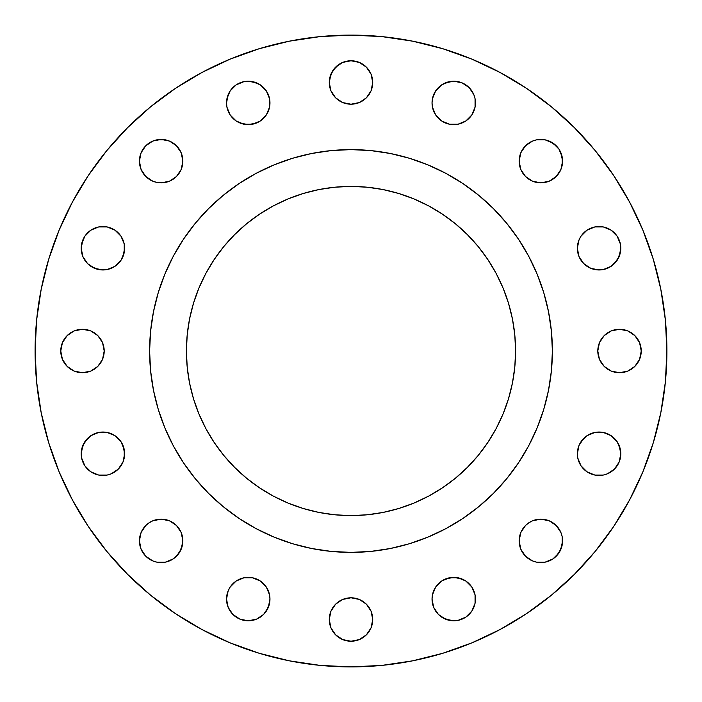 <?xml version="1.0" encoding="UTF-8"?>
<svg xmlns="http://www.w3.org/2000/svg" width="702" height="702" viewBox="0 0 702 702"><rect width="100%" height="100%" fill="white"/><g stroke="black" fill="none" stroke-linecap="round" stroke-linejoin="round"><path stroke-width="1.05" d="M181.195 152.817L182.853 161.135A21.718 21.718 0 0 1 161.135 182.853A21.718 21.718 0 0 1 139.417 161.135L141.067 169.445L145.77 176.492L152.817 181.195L156.897 182.432L161.135 182.853L169.445 181.195L176.492 176.492L181.195 169.445L182.853 161.135L181.195 152.817L176.492 145.77L169.445 141.067L165.365 139.83L156.897 139.83L152.817 141.067L145.77 145.77L141.067 152.817L139.417 161.135L141.067 152.817L145.77 145.77L149.061 143.076M269.542 98.684L269.963 102.922A21.718 21.718 0 0 1 248.245 124.64A21.718 21.718 0 0 1 226.527 102.922L226.939 107.16L230.186 114.988L236.179 120.981L244.006 124.228L252.483 124.228L260.31 120.981L266.304 114.988L269.542 107.16L269.542 98.684L266.304 90.856L260.31 84.863L256.555 82.862L248.245 81.204L244.006 81.625L236.179 84.863L230.186 90.856L228.176 94.612L226.527 102.922L226.939 98.684L230.186 90.856M372.718 82.485A21.718 21.718 0 0 1 351 104.203A21.718 21.718 0 0 1 329.282 82.485L330.932 90.795L335.644 97.841L342.69 102.553L351 104.203L359.31 102.553L366.356 97.841L371.068 90.795L372.718 82.485L371.068 74.175L366.356 67.129L359.31 62.417L351 60.767L342.69 62.417L335.644 67.129L330.932 74.175L329.282 82.485A21.718 21.718 0 0 1 351 60.767A21.718 21.718 0 0 1 372.718 82.485M475.061 98.684L475.473 102.922A21.718 21.718 0 0 1 453.755 124.64A21.718 21.718 0 0 1 432.037 102.922L432.458 107.16L435.696 114.988L441.69 120.981L449.517 124.228L457.994 124.228L465.821 120.981L471.814 114.988L475.061 107.16L475.061 98.684L473.824 94.612L469.111 87.566L462.065 82.862L453.755 81.204L449.517 81.625L441.69 84.863L435.696 90.856L432.458 98.684L432.037 102.922L432.458 98.684L435.696 90.856M560.933 152.817L562.583 161.135A21.718 21.718 0 0 1 540.865 182.853A21.718 21.718 0 0 1 519.147 161.135L520.805 169.445L525.508 176.492L532.555 181.195L536.635 182.432L540.865 182.853L549.183 181.195L556.23 176.492L560.933 169.445L562.17 165.365L562.17 156.897L558.924 149.061L552.939 143.076L545.103 139.83L536.635 139.83L532.555 141.067L525.508 145.77L522.814 149.061L520.805 152.817L519.147 161.135L520.805 152.817L525.508 145.77M620.375 244.006L620.796 248.245A21.718 21.718 0 0 1 599.078 269.963A21.718 21.718 0 0 1 577.36 248.245L579.01 256.555L583.722 263.601L590.768 268.304L599.078 269.963L603.316 269.542L611.144 266.304L617.137 260.31L620.375 252.483L620.375 244.006L617.137 236.179L611.144 230.186L603.316 226.939L594.84 226.939L587.012 230.186L581.019 236.179L579.01 239.935L577.36 248.245L579.01 239.935M641.233 351A21.718 21.718 0 0 1 619.515 372.718A21.718 21.718 0 0 1 597.797 351L599.447 359.31L604.159 366.356L611.205 371.068L619.515 372.718L627.825 371.068L634.871 366.356L639.583 359.31L641.233 351L639.583 342.69L634.871 335.644L627.825 330.932L619.515 329.282L611.205 330.932L604.159 335.644L599.447 342.69L597.797 351A21.718 21.718 0 0 1 619.515 329.282A21.718 21.718 0 0 1 641.233 351M619.138 445.445L620.796 453.755A21.718 21.718 0 0 1 599.078 475.473A21.718 21.718 0 0 1 577.36 453.755L577.772 457.994L581.019 465.821L587.012 471.814L594.84 475.061L603.316 475.061L607.388 473.824L614.434 469.111L619.138 462.065L620.796 453.755L620.375 449.517L617.137 441.69L611.144 435.696L603.316 432.458L599.078 432.037L594.84 432.458L587.012 435.696L581.019 441.69L579.01 445.445L577.36 453.755L579.01 445.445L583.722 438.399M562.17 536.635L562.583 540.865A21.718 21.718 0 0 1 540.865 562.583A21.718 21.718 0 0 1 519.147 540.865L520.805 549.183L525.508 556.23L532.555 560.933L536.635 562.17L545.103 562.17L552.939 558.924L558.924 552.939L562.17 545.103L562.17 536.635L560.933 532.555L556.23 525.508L549.183 520.805L540.865 519.147L532.555 520.805L528.799 522.814L525.508 525.508L520.805 532.555L519.147 540.865L520.805 532.555M475.061 594.84L475.473 599.078A21.718 21.718 0 0 1 453.755 620.796A21.718 21.718 0 0 1 432.037 599.078L433.696 607.388L438.399 614.434L445.445 619.138L453.755 620.796L457.994 620.375L465.821 617.137L471.814 611.144L475.061 603.316L475.061 594.84L471.814 587.012L465.821 581.019L457.994 577.772L449.517 577.772L441.69 581.019L435.696 587.012L432.458 594.84L432.037 599.078L432.458 594.84M372.718 619.515A21.718 21.718 0 0 1 351 641.233A21.718 21.718 0 0 1 329.282 619.515L330.932 627.825L335.644 634.871L342.69 639.583L351 641.233L359.31 639.583L366.356 634.871L371.068 627.825L372.718 619.515L371.068 611.205L366.356 604.159L359.31 599.447L351 597.797L342.69 599.447L335.644 604.159L330.932 611.205L329.282 619.515A21.718 21.718 0 0 1 351 597.797A21.718 21.718 0 0 1 372.718 619.515M269.542 594.84L269.963 599.078A21.718 21.718 0 0 1 248.245 620.796A21.718 21.718 0 0 1 226.527 599.078L228.176 607.388L232.888 614.434L239.935 619.138L248.245 620.796L256.555 619.138L263.601 614.434L268.304 607.388L269.963 599.078L269.542 594.84L266.304 587.012L260.31 581.019L252.483 577.772L244.006 577.772L236.179 581.019L230.186 587.012L228.176 590.768L226.527 599.078L226.939 594.84M182.432 536.635L182.853 540.865A21.718 21.718 0 0 1 161.135 562.583A21.718 21.718 0 0 1 139.417 540.865L141.067 549.183L145.77 556.23L152.817 560.933L156.897 562.17L165.365 562.17L173.201 558.924L179.185 552.939L182.432 545.103L182.853 540.865L181.195 532.555L176.492 525.508L169.445 520.805L161.135 519.147L152.817 520.805L149.061 522.814L145.77 525.508L141.067 532.555L139.417 540.865L141.067 532.555M122.99 445.445L124.64 453.755A21.718 21.718 0 0 1 102.922 475.473A21.718 21.718 0 0 1 81.204 453.755L81.625 457.994L84.863 465.821L90.856 471.814L98.684 475.061L107.16 475.061L111.232 473.824L118.278 469.111L122.99 462.065L124.228 457.994L124.228 449.517L120.981 441.69L114.988 435.696L107.16 432.458L102.922 432.037L98.684 432.458L90.856 435.696L84.863 441.69L81.625 449.517L81.204 453.755L82.862 445.445L87.566 438.399M124.228 244.006L124.64 248.245A21.718 21.718 0 0 1 102.922 269.963A21.718 21.718 0 0 1 81.204 248.245L82.862 256.555L87.566 263.601L94.612 268.304L102.922 269.963L107.16 269.542L114.988 266.304L120.981 260.31L124.228 252.483L124.228 244.006L120.981 236.179L114.988 230.186L107.16 226.939L98.684 226.939L90.856 230.186L84.863 236.179L81.625 244.006L81.204 248.245L82.862 239.935M104.203 351A21.718 21.718 0 0 1 82.485 372.718A21.718 21.718 0 0 1 60.767 351L62.417 359.31L67.129 366.356L74.175 371.068L82.485 372.718L90.795 371.068L97.841 366.356L102.553 359.31L104.203 351L102.553 342.69L97.841 335.644L90.795 330.932L82.485 329.282L74.175 330.932L67.129 335.644L62.417 342.69L60.767 351A21.718 21.718 0 0 1 82.485 329.282A21.718 21.718 0 0 1 104.203 351M552.386 351L551.412 370.735L548.516 390.286L543.717 409.459L537.056 428.071L528.606 445.937L518.445 462.881L506.677 478.755L493.401 493.401L478.755 506.677L462.881 518.445L445.937 528.606L428.071 537.056L409.459 543.717L390.286 548.516L370.735 551.412L351 552.386L331.265 551.412L311.714 548.516L292.541 543.717L273.929 537.056L256.063 528.606L239.119 518.445L223.245 506.677L208.599 493.401L195.323 478.755L183.555 462.881L173.394 445.937L164.944 428.071L158.283 409.459L153.484 390.286L150.588 370.735L149.614 351A201.386 201.386 0 0 1 351 149.614A201.386 201.386 0 0 1 552.386 351A201.386 201.386 0 0 1 351 552.386A201.386 201.386 0 0 1 149.614 351L150.588 331.265L153.484 311.714L158.283 292.541L164.944 273.929L173.394 256.063L183.555 239.119L195.323 223.245L208.599 208.599L223.245 195.323L239.119 183.555L256.063 173.394L273.929 164.944L292.541 158.283L311.714 153.484L331.265 150.588L351 149.614L370.735 150.588L390.286 153.484L409.459 158.283L428.071 164.944L445.937 173.394L462.881 183.555L478.755 195.323L493.401 208.599L506.677 223.245L518.445 239.119L528.606 256.063L537.056 273.929L543.717 292.541L548.516 311.714L551.412 331.265L552.386 351M35.1 351A315.9 315.9 0 0 1 351 35.1A315.9 315.9 0 0 1 666.9 351L665.382 381.967L660.828 412.627L653.299 442.699L642.856 471.893L629.597 499.912L613.662 526.509L595.191 551.403L574.376 574.376L551.403 595.191L526.509 613.662L499.912 629.597L471.893 642.856L442.699 653.299L412.627 660.828L381.967 665.382L351 666.9L320.033 665.382L289.373 660.828L259.301 653.299L230.107 642.856L202.088 629.597L175.491 613.662L150.597 595.191L127.624 574.376L106.809 551.403L88.338 526.509L72.403 499.912L59.144 471.893L48.701 442.699L41.172 412.627L36.618 381.967L35.1 351L36.618 320.033L41.172 289.373L48.701 259.301L59.144 230.107L72.403 202.088L88.338 175.491L106.809 150.597L127.624 127.624L150.597 106.809L175.491 88.338L202.088 72.403L230.107 59.144L259.301 48.701L289.373 41.172L320.033 36.618L351 35.1L381.967 36.618L412.627 41.172L442.699 48.701L471.893 59.144L499.912 72.403L526.509 88.338L551.403 106.809L574.376 127.624L595.191 150.597L613.662 175.491L629.597 202.088L642.856 230.107L653.299 259.301L660.828 289.373L665.382 320.033L666.9 351A315.9 315.9 0 0 1 351 666.9A315.9 315.9 0 0 1 35.1 351M512.425 318.892L514.794 334.872L515.584 351A164.584 164.584 0 0 1 351 515.584A164.584 164.584 0 0 1 186.416 351A164.584 164.584 0 0 1 351 186.416A164.584 164.584 0 0 1 515.584 351L514.794 334.872L512.425 318.892L508.494 303.22L503.053 288.013L496.147 273.411L487.846 259.565L478.229 246.586L467.374 234.626L455.414 223.771L442.435 214.154L428.589 205.853L413.987 198.947L398.78 193.506L383.108 189.575L367.128 187.206L351 186.416L334.872 187.206L318.892 189.575L303.22 193.506L288.013 198.947L273.411 205.853L259.565 214.154L246.586 223.771L234.626 234.626L223.771 246.586L214.154 259.565L205.853 273.411L198.947 288.013L193.506 303.22L189.575 318.892L187.206 334.872L186.416 351L187.206 367.128L189.575 383.108L193.506 398.78L198.947 413.987L205.853 428.589L214.154 442.435L223.771 455.414L234.626 467.374L246.586 478.229L259.565 487.846L273.411 496.147L288.013 503.053L303.22 508.494L318.892 512.425L334.872 514.794L351 515.584L367.128 514.794L383.108 512.425L398.78 508.494L413.987 503.053L428.589 496.147L442.435 487.846L455.414 478.229L467.374 467.374L478.229 455.414L487.846 442.435L496.147 428.589L503.053 413.987L508.494 398.78L512.425 383.108L514.794 367.128L515.584 351L514.794 367.128M178.264 454.536L183.555 462.881M239.119 518.445L250.307 525.403M454.536 523.736L462.881 518.445M518.445 462.881L525.403 451.693M523.736 247.464L518.445 239.119M462.881 183.555L451.693 176.597M247.464 178.264L239.119 183.555M183.555 239.119L176.597 250.307M48.701 442.699L59.144 471.893M613.662 526.509L629.597 499.912M88.338 175.491L72.403 202.088M152.817 141.067L161.135 139.417L169.445 141.067M176.492 145.77L179.185 149.061M139.83 165.365L139.417 161.135A21.718 21.718 0 0 1 161.135 139.417A21.718 21.718 0 0 1 182.853 161.135L181.195 169.445M165.365 182.432L156.897 182.432L152.817 181.195L145.77 176.492M244.006 81.625L252.483 81.625L260.31 84.863L263.601 87.566M266.304 90.856L268.304 94.612M226.939 107.16L226.527 102.922A21.718 21.718 0 0 1 248.245 81.204A21.718 21.718 0 0 1 269.963 102.922L269.542 107.16M268.304 111.232L266.304 114.988M263.601 118.278L260.31 120.981M256.555 122.99L248.245 124.64L239.935 122.99M329.703 78.247L332.941 70.419L338.934 64.426M355.238 61.188L359.31 62.417L366.356 67.129M371.068 90.795L369.059 94.551M366.356 97.841L363.066 100.544M346.762 103.782L342.69 102.553L335.644 97.841M332.941 94.551L330.932 90.795M438.399 87.566L441.69 84.863M445.445 82.862L453.755 81.204L462.065 82.862M471.814 90.856L473.824 94.612M432.458 107.16L432.037 102.922A21.718 21.718 0 0 1 453.755 81.204A21.718 21.718 0 0 1 475.473 102.922L475.061 107.16M473.824 111.232L471.814 114.988M457.994 124.228L449.517 124.228L441.69 120.981L438.399 118.278M536.635 139.83L545.103 139.83L549.183 141.067L556.23 145.77L558.924 149.061M519.568 165.365L519.147 161.135A21.718 21.718 0 0 1 540.865 139.417A21.718 21.718 0 0 1 562.583 161.135L560.933 169.445M556.23 176.492L552.939 179.185M549.183 181.195L540.865 182.853L532.555 181.195M594.84 226.939L603.316 226.939L611.144 230.186M579.01 256.555L577.36 248.245A21.718 21.718 0 0 1 599.078 226.527A21.718 21.718 0 0 1 620.796 248.245L619.138 256.555L614.434 263.601M611.144 266.304L603.316 269.542L594.84 269.542M590.768 268.304L587.012 266.304M583.722 263.601L581.019 260.31M598.218 346.762L599.447 342.69L604.159 335.644M607.449 332.941L611.205 330.932M627.825 330.932L631.581 332.941M634.871 335.644L637.574 338.934M640.812 355.238L639.583 359.31L634.871 366.356M619.515 372.718L615.277 372.297M611.205 371.068L607.449 369.059M604.159 366.356L601.456 363.066M594.84 432.458L603.316 432.458L611.144 435.696M614.434 438.399L617.137 441.69M577.772 457.994L577.36 453.755A21.718 21.718 0 0 1 599.078 432.037A21.718 21.718 0 0 1 620.796 453.755L619.138 462.065M611.144 471.814L607.388 473.824M603.316 475.061L594.84 475.061M590.768 473.824L587.012 471.814M522.814 528.799L525.508 525.508M532.555 520.805L540.865 519.147L545.103 519.568L549.183 520.805L556.23 525.508M520.805 549.183L519.147 540.865A21.718 21.718 0 0 1 540.865 519.147A21.718 21.718 0 0 1 562.583 540.865L560.933 549.183L556.23 556.23L552.939 558.924L545.103 562.17L536.635 562.17L532.555 560.933M525.508 556.23L522.814 552.939M433.696 590.768L435.696 587.012M438.399 583.722L441.69 581.019M445.445 579.01L453.755 577.36L462.065 579.01M471.814 587.012L473.824 590.768M432.458 603.316L432.037 599.078A21.718 21.718 0 0 1 453.755 577.36A21.718 21.718 0 0 1 475.473 599.078L475.061 603.316L471.814 611.144M457.994 620.375L449.517 620.375L441.69 617.137L438.399 614.434M435.696 611.144L433.696 607.388M330.932 611.205L332.941 607.449M335.644 604.159L338.934 601.456M355.238 598.218L359.31 599.447L366.356 604.159M369.059 607.449L371.068 611.205M371.068 627.825L369.059 631.581M366.356 634.871L363.066 637.574M346.762 640.812L342.69 639.583L335.644 634.871M228.176 590.768L230.186 587.012M244.006 577.772L252.483 577.772L260.31 581.019L263.601 583.722M266.304 587.012L268.304 590.768M226.939 603.316L226.527 599.078A21.718 21.718 0 0 1 248.245 577.36A21.718 21.718 0 0 1 269.963 599.078L269.542 603.316L266.304 611.144M263.601 614.434L260.31 617.137M256.555 619.138L248.245 620.796L239.935 619.138M230.186 611.144L228.176 607.388M145.77 525.508L149.061 522.814M152.817 520.805L161.135 519.147L169.445 520.805M141.067 549.183L139.417 540.865A21.718 21.718 0 0 1 161.135 519.147A21.718 21.718 0 0 1 182.853 540.865L181.195 549.183L176.492 556.23M165.365 562.17L156.897 562.17L152.817 560.933L145.77 556.23L143.076 552.939M90.856 435.696L94.612 433.696M98.684 432.458L107.16 432.458M111.232 433.696L114.988 435.696M118.278 438.399L120.981 441.69M81.625 457.994L81.204 453.755A21.718 21.718 0 0 1 102.922 432.037A21.718 21.718 0 0 1 124.64 453.755L122.99 462.065M107.16 475.061L98.684 475.061L90.856 471.814M90.856 230.186L94.612 228.176M98.684 226.939L107.16 226.939M111.232 228.176L114.988 230.186M82.862 256.555L81.204 248.245A21.718 21.718 0 0 1 102.922 226.527A21.718 21.718 0 0 1 124.64 248.245L122.99 256.555L120.981 260.31L114.988 266.304M107.16 269.542L98.684 269.542L90.856 266.304M87.566 263.601L84.863 260.31M61.188 346.762L62.417 342.69L67.129 335.644M90.795 330.932L94.551 332.941M97.841 335.644L100.544 338.934M103.782 355.238L102.553 359.31L97.841 366.356M94.551 369.059L90.795 371.068M74.175 371.068L70.419 369.059M67.129 366.356L64.426 363.066M508.494 398.78L503.053 413.987M487.846 442.435L478.229 455.414M383.108 512.425L367.128 514.794L351 515.584L334.872 514.794M303.22 508.494L288.013 503.053M259.565 487.846L246.586 478.229M189.575 383.108L187.206 367.128L186.416 351L187.206 334.872M193.506 303.22L198.947 288.013M214.154 259.565L223.771 246.586M318.892 189.575L334.872 187.206L351 186.416L367.128 187.206M398.78 193.506L413.987 198.947M442.435 214.154L455.414 223.771"/></g></svg>
